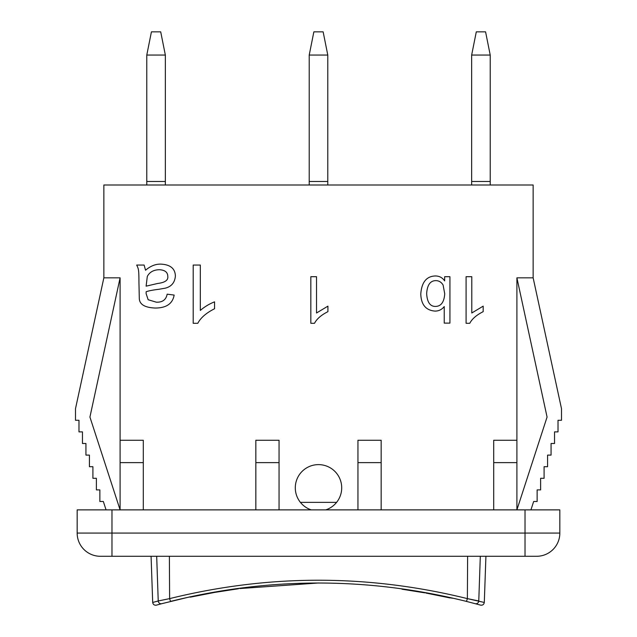 <?xml version="1.0" encoding="UTF-8"?>
<svg xmlns="http://www.w3.org/2000/svg" width="637" height="637" viewBox="0 0 637 637"><rect width="100%" height="100%" fill="white"/><g stroke="black" fill="none" stroke-linecap="round" stroke-linejoin="round"><path stroke-width="0.96" d="M191.076 597.02A602.825 602.825 0 0 1 195.686 596.041M401.995 589.209A602.825 602.825 0 0 1 406.772 589.894M425.89 593.039L450.447 598.016M411.733 590.65L413.063 590.857M422.578 592.45L423.693 592.649M421.431 592.251L419.186 591.869M418.875 591.813L415.324 591.224M442.094 596.2L440.374 595.85M432.794 594.329L431.329 594.05M429.832 593.764L426.535 593.158M448.456 597.57L447.978 597.466M427.945 593.413L426.607 593.174M402.385 589.265L424.76 592.84M412.832 590.825L412.274 590.738M451.975 597.936L451.88 598.342M200.488 595.062L201.276 594.902M211.03 593.055L212.121 592.856M218.133 591.813L214.892 592.37M209.915 593.254L203.967 594.377M201.778 594.807L200.95 594.966M200.034 595.157L199.604 595.237M230.188 589.902L228.492 590.157M221.031 591.327L219.59 591.566M191.442 596.941L214.35 592.466L238.453 588.739M236.478 589.002L236.008 589.066M216.277 592.131L214.972 592.354M214.279 592.06L213.172 592.673M201.555 594.854L201.013 594.958M156.686 556.284L158.231 600.97L169.625 598.621A2.898 0.51 75.8 0 0 170.835 601.336C269.3 576.931 367.748 576.931 466.165 601.336A2.898 0.51 -75.8 0 0 467.375 598.621C368.146 574.104 268.902 574.104 169.625 598.621L158.231 600.97A2.898 2.874 74.9 0 0 161.854 603.669C154.568 605.636 154.568 605.636 161.854 603.669L190.192 596.789L190.28 597.195M318.5 582.982L239.878 588.548M466.165 601.336L474.756 603.573M336.591 502.362L300.409 502.362A23.203 23.203 0 0 1 306.23 468.131A23.203 23.203 0 0 1 339.521 478.005A23.203 23.203 0 0 1 325.746 509.879M478.769 600.97L467.375 598.621L484.271 602.443C483.913 604.505 482.695 605.405 480.617 605.142L475.146 603.669A2.898 2.874 -74.9 0 0 478.769 600.97L480.314 556.284M158.231 600.97L152.713 602.451C153.071 604.513 154.289 605.413 156.36 605.15L161.854 603.669M311.254 509.879A23.203 23.203 0 0 1 300.409 502.362M490.219 185.001L490.219 55.053L471.651 55.053L471.651 185.001M471.651 55.053L476.293 31.85L485.577 31.85L490.219 55.053M327.784 185.001L327.784 55.053L309.216 55.053L309.216 185.001M309.216 55.053L313.858 31.85L323.142 31.85L327.784 55.053M165.349 185.001L165.349 55.053L146.781 55.053L146.781 185.001M146.781 55.053L151.423 31.85L160.707 31.85L165.349 55.053M444.73 293.792C444.148 302.081 441.099 306.293 435.565 306.421C430.118 306.54 427.148 302.249 426.655 293.546C427.228 284.97 430.286 280.67 435.812 280.638C438.877 280.638 441.306 282.095 443.097 285.018L444.73 293.792M449.929 276.705L449.929 323.118L444.236 323.118L444.236 306.564C441.823 309.582 438.758 311.095 435.031 311.095C425.898 310.378 421.145 304.701 420.778 294.039C421.638 282.263 426.487 276.235 435.318 275.964C439.283 275.964 442.397 277.613 444.658 280.917L444.658 276.705L449.929 276.705M471.786 276.705L471.786 312.998L483.18 306.142L483.18 311.66C476.516 315.02 472.049 318.898 469.772 323.293L466.093 323.293L466.093 276.705L471.786 276.705M316.525 276.705L316.525 312.998L327.92 306.142L327.92 311.66C321.255 315.02 316.788 318.898 314.511 323.293L310.832 323.293L310.832 276.705L316.525 276.705M200.321 265.064L200.321 310.426C204.565 306.771 209.31 303.913 214.558 301.85L214.558 308.746C206.229 312.95 200.647 317.799 197.804 323.293L193.202 323.293L193.202 265.064L200.321 265.064M146.112 286.156L147.306 276.426C149.576 272.095 153.581 269.849 159.33 269.706C164.919 270.032 167.73 272.238 167.778 276.339C168.367 280.184 165.023 282.557 157.737 283.457L146.112 286.156M161.01 264.132C170.429 264.634 175.223 268.647 175.382 276.163C174.769 282.669 171.361 286.682 165.166 288.187L158.844 289.294C153.095 289.97 148.867 290.783 146.16 291.722L146.112 293.577L148.142 299.724L156.24 302.161C162.443 302.471 166.082 299.804 167.157 294.159L174.148 295.082C172.627 303.714 166.321 308.037 155.221 308.037C145.005 307.631 139.702 304.542 139.304 298.753L138.946 282.661C138.906 268.718 138.508 269.037 136.692 265.064L144.121 265.064L145.539 270.231C150.547 265.963 155.707 263.925 161.01 264.132M357.946 509.879L357.946 440.263L381.157 440.263L381.157 509.879M493.699 509.879L493.699 440.263L516.902 440.263L516.902 277.828L533.145 277.828L533.145 185.001L103.855 185.001L103.855 277.828L75.5 408.683L75.5 420.285L78.98 420.285L78.98 431.886L82.46 431.886L82.46 443.495L85.939 443.495L85.939 455.097L89.419 455.097L89.419 466.698L92.906 466.698L92.906 478.299L96.386 478.299L96.386 489.901L99.866 489.901L99.866 501.502L103.345 501.502L106.068 509.879M120.098 277.828L120.098 509.879L89.928 417.052L120.098 277.828L103.855 277.828M120.098 440.263L143.301 440.263L143.301 509.879M255.843 440.263L279.054 440.263L279.054 462.621L255.843 462.621L255.843 440.263M516.902 277.828L547.072 417.052L516.902 509.879L516.902 440.263M255.843 509.879L255.843 462.621M279.054 509.879L279.054 462.621M559.835 509.879L559.835 533.081L559.835 509.879L77.165 509.879L77.165 533.081A23.203 23.203 0 0 0 100.375 556.284L536.625 556.284A23.203 23.203 0 0 0 559.835 533.081L77.165 533.081A23.203 23.203 0 0 0 100.375 556.284M120.098 462.621L143.301 462.621M357.946 462.621L381.157 462.621M533.145 277.828L561.5 408.683L561.5 420.285L558.02 420.285L558.02 431.886L554.54 431.886L554.54 443.495L551.061 443.495L551.061 455.097L547.581 455.097L547.581 466.698L544.094 466.698L544.094 478.299L540.614 478.299L540.614 489.901L537.134 489.901L537.134 501.502L533.655 501.502L530.932 509.879M516.902 462.621L493.699 462.621M169.378 556.284L169.625 598.621M467.622 556.284L467.375 598.621M111.977 556.284L111.977 509.879M525.023 556.284L525.023 509.879M152.697 602.451L151.08 556.284M484.303 602.451L485.92 556.284M471.651 181.489L490.219 181.489M309.216 181.489L327.784 181.489M146.781 181.489L165.349 181.489"/></g></svg>
